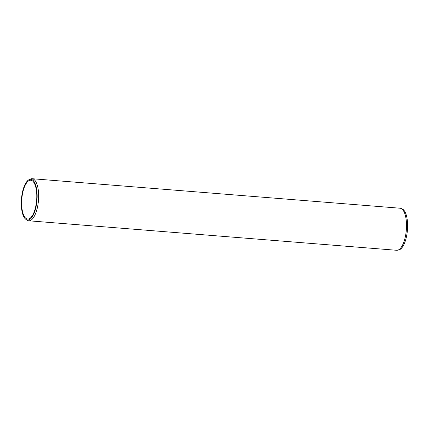 <?xml version="1.0" encoding="UTF-8"?>
<svg xmlns="http://www.w3.org/2000/svg" width="429" height="429" viewBox="0 0 429 429"><rect width="100%" height="100%" fill="white"/><g stroke="black" fill="none" stroke-linecap="round" stroke-linejoin="round"><path stroke-width="0.64" d="M29.805 218.458A19.487 7.432 -85.4 0 0 36.771 197.479A19.487 7.432 -85.4 0 0 30.77 180.228A19.487 7.432 -85.4 0 0 21.804 199.056A19.487 7.432 -85.4 0 0 27.654 219.074A19.487 7.432 -85.4 0 0 29.805 218.458M25.992 219.423L27.118 220.179A21.101 8.049 -85.4 0 0 28.764 220.785L396.627 250.284A21.101 8.049 -85.4 0 0 397.527 250.225L398.772 249.968A20.742 7.91 -85.4 0 0 400.177 249.367A20.742 7.91 -85.4 0 0 407.55 228.174A20.742 7.91 -85.4 0 0 402.07 208.869L400.879 208.419A21.101 8.049 -85.4 0 0 400 208.215L32.137 178.716A21.101 8.049 -85.4 0 0 30.416 179.049L29.183 179.617A20.42 7.792 -85.4 0 0 21.45 199.029A20.42 7.792 -85.4 0 0 25.992 219.423A20.42 7.792 -85.4 0 0 29.832 219.358A20.42 7.792 -85.4 0 0 37.141 195.254A20.42 7.792 -85.4 0 0 29.183 179.617M397.527 250.225A21.101 8.049 -85.4 0 0 398.954 249.614A21.101 8.049 -85.4 0 0 406.456 228.056A21.101 8.049 -85.4 0 0 400.879 208.419M28.764 220.785A21.101 8.049 -85.4 0 0 31.086 220.115A21.101 8.049 -85.4 0 0 38.631 197.399A21.101 8.049 -85.4 0 0 32.137 178.716"/></g></svg>
